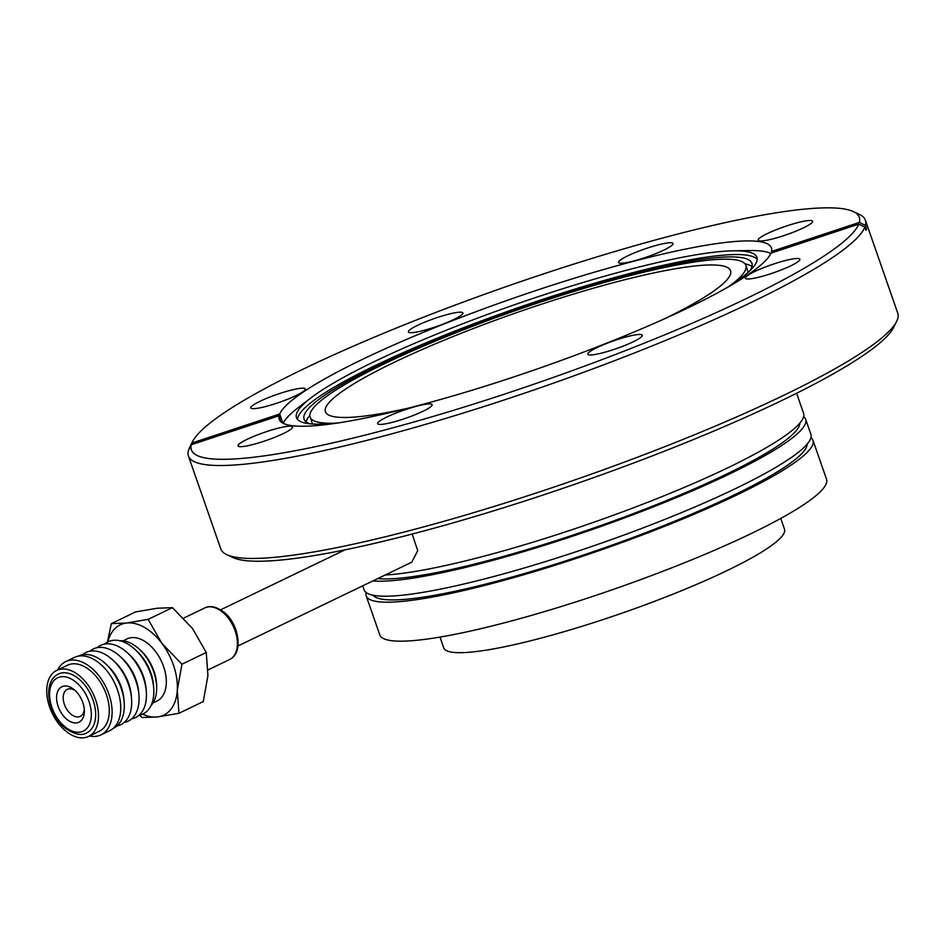 <?xml version="1.0" encoding="UTF-8"?>
<svg xmlns="http://www.w3.org/2000/svg" width="945" height="945" viewBox="0 0 945 945"><rect width="100%" height="100%" fill="white"/><g stroke="black" fill="none" stroke-linecap="round" stroke-linejoin="round"><path stroke-width="1.42" d="M664.63 318.737A214.491 30.712 -19.2 0 0 730.556 270.683A214.491 30.712 -19.2 0 0 679.833 268.026A214.491 30.712 -19.2 0 0 451.391 337.2A214.491 30.712 -19.2 0 0 325.434 411.76A214.491 30.712 -19.2 0 0 376.157 414.418A214.491 30.712 -19.2 0 0 406.952 408.476M385.147 575.009A236.545 33.878 -19.2 0 0 412.741 571.831A236.545 33.878 -19.2 0 0 664.666 495.546A236.545 33.878 -19.2 0 0 803.581 413.319L796.6 393.262M412.162 534.055L417.725 550.64L411.807 562.157L238.046 645.931M362.703 585.829L364.108 589.893A236.545 33.878 -19.2 0 0 420.053 592.822A236.545 33.878 -19.2 0 0 671.978 516.525A236.545 33.878 -19.2 0 0 810.893 434.298L805.672 419.32A236.545 33.878 -19.2 0 0 803.64 416.662M372.838 580.939A236.545 33.878 -19.2 0 0 414.831 577.832A236.545 33.878 -19.2 0 0 666.757 501.535A236.545 33.878 -19.2 0 0 805.672 419.32M377.716 578.588A230.131 32.957 -19.2 0 0 419.367 575.647A230.131 32.957 -19.2 0 0 659.362 503.472A230.131 32.957 -19.2 0 0 799.883 423.088M373.074 595.244A230.131 32.957 -19.2 0 0 426.679 596.626A230.131 32.957 -19.2 0 0 666.662 524.463A230.131 32.957 -19.2 0 0 807.184 444.067M366.14 592.539A236.545 33.878 -19.2 0 0 366.199 595.882L379.772 634.851A236.545 33.878 -19.2 0 0 435.704 637.792A236.545 33.878 -19.2 0 0 687.629 561.495A236.545 33.878 -19.2 0 0 826.544 479.269L812.972 440.299A236.545 33.878 -19.2 0 0 810.952 437.641M366.199 595.882A236.545 33.878 -19.2 0 0 422.143 598.811A236.545 33.878 -19.2 0 0 674.068 522.526A236.545 33.878 -19.2 0 0 812.972 440.299M439.98 637.084L443.737 647.868A180.412 25.834 -19.2 0 0 483.946 650.491A180.412 25.834 -19.2 0 0 676.809 592.621A180.412 25.834 -19.2 0 0 784.504 529.2L780.747 518.415M78.612 678.734A32.638 20.188 64.3 0 1 95.209 708.691A32.638 20.188 64.3 0 1 86.786 732.824C81.825 736.06 74.643 734.513 65.264 728.17C48.207 714.81 41.757 681.9 58.448 674.021A32.638 20.188 64.3 0 1 78.612 678.734M66.847 719.346A19.668 12.167 64.3 0 1 57.007 693.63A19.668 12.167 64.3 0 1 73.816 689.377A19.668 12.167 64.3 0 1 74.076 689.578A19.668 12.167 64.3 0 1 84.353 711.242A19.668 12.167 64.3 0 1 66.847 719.346M84.294 709.494A14.99 9.273 64.3 0 1 80.29 716.369A14.99 9.273 64.3 0 1 71.017 714.207A14.99 9.273 64.3 0 1 63.398 700.446A14.99 9.273 64.3 0 1 67.26 689.366A14.99 9.273 64.3 0 1 75.139 690.511M57.68 669.946A40.659 25.137 64.3 0 1 65.748 661.606A40.659 25.137 64.3 0 1 90.862 667.465A40.659 25.137 64.3 0 1 111.545 704.793A40.659 25.137 64.3 0 1 101.056 734.844A40.659 25.137 64.3 0 1 89.515 735.966M65.748 661.606L74.371 657.448A40.659 25.137 64.3 0 1 99.497 663.307A40.659 25.137 64.3 0 1 120.18 700.635A40.659 25.137 64.3 0 1 109.691 730.686L101.056 734.844M79.345 675.699A36.642 22.656 64.3 0 1 97.985 709.341A36.642 22.656 64.3 0 1 88.535 736.438A36.642 22.656 64.3 0 1 65.89 731.146A36.642 22.656 64.3 0 1 47.25 697.505A36.642 22.656 64.3 0 1 56.7 670.418A36.642 22.656 64.3 0 1 79.345 675.699M56.7 670.418L67.485 665.221A36.642 22.656 64.3 0 1 90.129 670.501A36.642 22.656 64.3 0 1 108.769 704.143A36.642 22.656 64.3 0 1 99.319 731.229L88.535 736.438M156.681 688.243L156.681 686.519A34.481 21.322 -115.7 0 0 138.206 648.187L136.848 647.112A37.009 22.881 64.3 0 1 156.681 688.243A37.009 22.881 64.3 0 1 156.61 690.488A37.009 22.881 64.3 0 1 150.999 705.572M119.755 640.757A37.009 22.881 64.3 0 1 132.442 644.1A37.009 22.881 64.3 0 1 136.848 647.112M153.007 702.95L156.953 701.048A34.481 21.322 -115.7 0 0 166.273 683.944A34.481 21.322 -115.7 0 0 153.456 648.92A34.481 21.322 -115.7 0 0 127.008 638.926L123.063 640.828M113.199 728.371A40.092 24.794 -115.7 0 0 124.244 708.384A40.092 24.794 -115.7 0 0 124.161 702.029A40.092 24.794 -115.7 0 0 105.816 663.969A40.092 24.794 -115.7 0 0 98.067 658.145A40.092 24.794 -115.7 0 0 78.376 656.137M138.998 715.318A40.092 24.794 -115.7 0 0 153.681 687.795A40.092 24.794 -115.7 0 0 135.336 649.747A40.092 24.794 -115.7 0 0 127.587 643.911A40.092 24.794 -115.7 0 0 104.659 644.077M131.627 718.873A40.092 24.794 -115.7 0 0 146.298 691.35A40.092 24.794 -115.7 0 0 127.953 653.302A40.092 24.794 -115.7 0 0 120.204 647.467A40.092 24.794 -115.7 0 0 97.276 647.632M124.244 722.429A40.092 24.794 -115.7 0 0 138.915 694.906A40.092 24.794 -115.7 0 0 120.57 656.858A40.092 24.794 -115.7 0 0 112.821 651.022A40.092 24.794 -115.7 0 0 89.905 651.199M116.861 725.984A40.092 24.794 -115.7 0 0 131.544 698.461A40.092 24.794 -115.7 0 0 113.199 660.413A40.092 24.794 -115.7 0 0 105.45 654.578A40.092 24.794 -115.7 0 0 82.522 654.755M671.588 242.782A28.846 4.134 -19.2 0 0 640.627 250.449A28.846 4.134 -19.2 0 0 618.562 262.462A28.846 4.134 -19.2 0 0 620.026 263.171A28.846 4.134 -19.2 0 0 650.975 255.504A28.846 4.134 -19.2 0 0 673.041 243.491A28.846 4.134 -19.2 0 0 671.588 242.782M461.443 312.24A28.846 4.134 -19.2 0 0 430.483 319.906A28.846 4.134 -19.2 0 0 408.417 331.919A28.846 4.134 -19.2 0 0 409.882 332.628A28.846 4.134 -19.2 0 0 440.831 324.962A28.846 4.134 -19.2 0 0 462.896 312.949A28.846 4.134 -19.2 0 0 461.443 312.24M303.829 388.218A28.846 4.134 -19.2 0 0 272.869 395.896A28.846 4.134 -19.2 0 0 250.803 407.909A28.846 4.134 -19.2 0 0 252.268 408.618A28.846 4.134 -19.2 0 0 283.216 400.952A28.846 4.134 -19.2 0 0 305.282 388.938A28.846 4.134 -19.2 0 0 303.829 388.218M291.072 426.23A28.846 4.134 -19.2 0 0 260.111 433.897A28.846 4.134 -19.2 0 0 238.046 445.91A28.846 4.134 -19.2 0 0 239.51 446.619A28.846 4.134 -19.2 0 0 270.471 438.952A28.846 4.134 -19.2 0 0 292.525 426.939A28.846 4.134 -19.2 0 0 291.072 426.23M430.648 403.987A28.846 4.134 -19.2 0 0 399.688 411.654A28.846 4.134 -19.2 0 0 377.622 423.667A28.846 4.134 -19.2 0 0 379.075 424.376A28.846 4.134 -19.2 0 0 410.035 416.71A28.846 4.134 -19.2 0 0 432.101 404.696A28.846 4.134 -19.2 0 0 430.648 403.987M640.793 334.518A28.846 4.134 -19.2 0 0 609.832 342.196A28.846 4.134 -19.2 0 0 587.766 354.21A28.846 4.134 -19.2 0 0 589.219 354.918A28.846 4.134 -19.2 0 0 620.18 347.252A28.846 4.134 -19.2 0 0 642.246 335.239A28.846 4.134 -19.2 0 0 640.793 334.518M798.407 258.54A28.846 4.134 -19.2 0 0 767.446 266.207A28.846 4.134 -19.2 0 0 745.381 278.22A28.846 4.134 -19.2 0 0 746.833 278.929A28.846 4.134 -19.2 0 0 777.794 271.262A28.846 4.134 -19.2 0 0 799.86 259.249A28.846 4.134 -19.2 0 0 798.407 258.54M811.164 220.539A28.846 4.134 -19.2 0 0 780.204 228.206A28.846 4.134 -19.2 0 0 758.138 240.219A28.846 4.134 -19.2 0 0 759.591 240.928A28.846 4.134 -19.2 0 0 790.552 233.261A28.846 4.134 -19.2 0 0 812.617 221.248A28.846 4.134 -19.2 0 0 811.164 220.539M748.168 272.337A230.686 33.04 -19.2 0 0 747.944 271.357L745.853 265.356A230.686 33.04 -19.2 0 0 734.206 259.662A230.686 33.04 -19.2 0 0 486.592 321.005A230.686 33.04 -19.2 0 0 310.137 417.088A230.686 33.04 -19.2 0 0 321.784 422.781A230.686 33.04 -19.2 0 0 335.416 423.159M729.812 285.815A230.686 33.04 -19.2 0 0 745.853 265.356M750.106 270.53A237.112 33.961 -19.2 0 0 751.913 263.242A237.112 33.961 -19.2 0 0 739.947 257.394A237.112 33.961 -19.2 0 0 485.446 320.438A237.112 33.961 -19.2 0 0 304.077 419.202A237.112 33.961 -19.2 0 0 310.019 423.785M309.865 415.41A237.112 33.961 -19.2 0 0 306.097 421.86M725.89 288.272A243.763 34.906 -19.2 0 0 756.898 257.312A243.763 34.906 -19.2 0 0 744.589 251.299A243.763 34.906 -19.2 0 0 733.355 250.815A243.763 34.906 -19.2 0 0 515.214 304.503A243.763 34.906 -19.2 0 0 310.893 397.928A243.763 34.906 -19.2 0 0 296.482 417.643A243.763 34.906 -19.2 0 0 308.791 423.655A243.763 34.906 -19.2 0 0 340.011 422.651M757.169 259.308A243.763 34.906 -19.2 0 0 745.889 255.044A243.763 34.906 -19.2 0 0 490.703 317.473A243.763 34.906 -19.2 0 0 297.51 419.379M770.813 253.496A260.596 37.316 -19.2 0 0 761.635 251.075A260.596 37.316 -19.2 0 0 749.621 250.555L733.355 250.815M281.374 422.143L279.129 415.705A260.596 37.316 -19.2 0 0 279.224 419.285A260.596 37.316 -19.2 0 0 292.383 425.711A260.596 37.316 -19.2 0 0 556.345 362.183A260.596 37.316 -19.2 0 0 770.966 253.142L858.757 224.13L864.864 227.119L865.963 230.273A358.427 51.325 -19.2 0 0 866.53 228.572L865.443 225.43A358.427 51.325 -19.2 0 0 865.384 220.197A358.427 51.325 -19.2 0 0 859.383 214.421L853.359 211.585A353.619 50.64 -19.2 0 0 841.428 208.561A353.619 50.64 -19.2 0 0 485.86 293.824A353.619 50.64 -19.2 0 0 192.496 441.728A353.619 50.64 -19.2 0 0 191.906 443.028L189.035 449.347M282.012 422.592A260.596 37.316 160.8 0 1 282.366 421.659L279.708 414.005L191.906 443.028M865.443 225.43L859.336 222.429L771.533 251.453A260.596 37.316 -19.2 0 0 771.439 247.873A260.596 37.316 -19.2 0 0 758.28 241.447A260.596 37.316 -19.2 0 0 494.318 304.975A260.596 37.316 -19.2 0 0 279.708 414.005M310.893 397.928L297.982 407.827A260.596 37.316 -19.2 0 0 283.205 423.289M858.757 224.13A353.619 50.64 -19.2 0 1 505.067 393.935A353.619 50.64 -19.2 0 1 191.339 444.729L188.362 450.73A358.427 51.325 -19.2 0 0 188.409 455.951L220.776 548.88A358.427 51.325 -19.2 0 0 226.776 554.656A358.427 51.325 -19.2 0 0 238.861 557.715A358.427 51.325 -19.2 0 0 599.272 471.295A358.427 51.325 -19.2 0 0 896.628 321.383A358.427 51.325 -19.2 0 0 897.75 313.126L865.384 220.197M188.409 455.951A358.427 51.325 -19.2 0 0 206.506 464.786A358.427 51.325 -19.2 0 0 570.426 377.102A358.427 51.325 -19.2 0 0 864.864 227.119M226.776 554.656L232.801 557.491A353.619 50.64 -19.2 0 0 244.731 560.515A353.619 50.64 -19.2 0 0 600.299 475.252A353.619 50.64 -19.2 0 0 893.663 327.36L896.628 321.383M192.496 441.728L189.532 447.694A358.427 51.325 -19.2 0 0 188.929 449.029M859.336 222.429A353.619 50.64 -19.2 0 0 853.359 211.585M191.339 444.729L279.129 415.705M772.006 252.799L771.533 251.453M751.972 266.584A237.112 33.961 -19.2 0 0 745.026 263.868M310.137 417.088L312.228 423.088A230.686 33.04 -19.2 0 0 312.653 423.998M866.53 228.572L865.49 228.914M282.366 421.659L281.326 422.002M124.161 702.029L123.913 699.099A34.894 21.581 -115.7 0 0 107.954 665.977L105.816 663.969M131.544 698.461L131.296 695.544A34.894 21.581 -115.7 0 0 115.325 662.421L113.199 660.413M138.915 694.906L138.679 691.988A34.894 21.581 -115.7 0 0 122.708 658.866L120.57 656.858M146.298 691.35L146.05 688.432A34.894 21.581 -115.7 0 0 130.091 655.31L127.953 653.302M153.681 687.795L153.433 684.877A34.894 21.581 -115.7 0 0 137.462 651.755L135.336 649.747M178.971 713.298L203.281 701.568L207.935 675.498L206.258 652.487L192.52 628.531L172.439 607.647L157.213 608.249L135.655 611.899L111.333 623.617L126.559 623.027L148.129 619.365L161.867 643.309L181.948 664.205L177.282 690.275L178.971 713.298L157.402 716.948L142.175 717.55L139.506 715.211M206.258 652.487L181.948 664.205M172.439 607.647L148.129 619.365M107.435 642.151L111.333 623.617M142.636 714.172A50.12 30.996 -115.7 0 0 157.402 716.948A50.12 30.996 -115.7 0 0 177.282 690.275A50.12 30.996 -115.7 0 0 161.867 643.309A50.12 30.996 -115.7 0 0 126.559 623.027A50.12 30.996 -115.7 0 0 107.824 641.95M75.895 682.077A29.59 18.298 64.3 0 1 90.637 720.964A29.59 18.298 64.3 0 1 65.028 726.847A29.59 18.298 64.3 0 1 50.286 687.96A29.59 18.298 64.3 0 1 75.895 682.077M222.441 612.065A28.622 17.707 64.3 0 1 237.006 638.347A28.622 17.707 64.3 0 1 229.623 659.515C244.117 652.924 238.612 622.92 223.705 612.017C216.192 606.572 209.873 605.213 204.758 607.942A28.622 17.707 64.3 0 1 222.441 612.065M345.055 549.836L220.634 609.82M208.101 669.887L229.623 659.515M183.613 618.136L204.758 607.942"/></g></svg>
